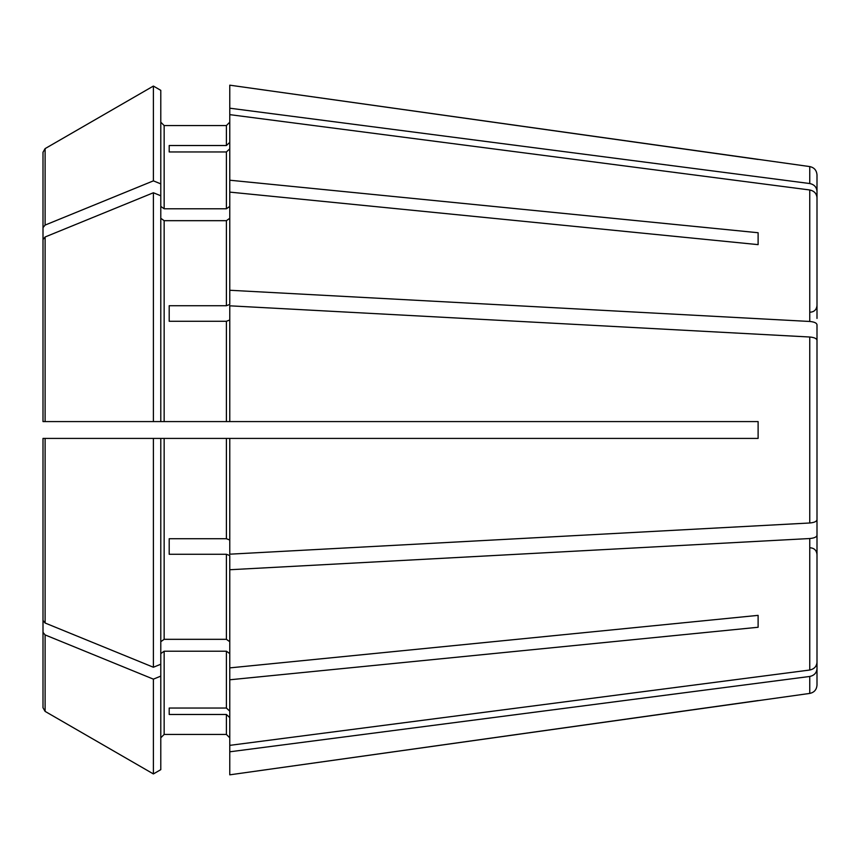 <?xml version="1.0" encoding="UTF-8"?>
<svg xmlns="http://www.w3.org/2000/svg" width="860" height="860" viewBox="0 0 860 860"><rect width="100%" height="100%" fill="white"/><g stroke="black" fill="none" stroke-linecap="round" stroke-linejoin="round"><path stroke-width="1.29" d="M817 318.447L817 197.671C816.591 193.5 814.173 190.931 809.755 189.974L229.77 114.638L229.77 180.213L758.111 232.737L758.111 244.638L758.111 232.737M817 374.691L817 324.661C816.591 322.93 814.173 321.866 809.755 321.468L229.77 290.261L229.77 304.44L226.406 305.73L169.194 305.73L169.194 321.274L226.406 321.274L226.406 421.583L758.111 421.583L758.111 438.417L229.77 438.417L229.77 554.184L809.755 522.987C814.173 522.59 816.591 521.525 817 519.795L817 535.339C816.591 537.07 814.173 538.134 809.755 538.532L229.77 569.739L229.77 555.56L226.406 554.27L226.406 639.324L229.77 641.7M160.788 218.3L164.152 220.676L226.406 220.676L229.77 218.3M164.152 220.676L164.152 421.583L153.392 421.583L160.788 421.583L160.788 90.343L153.392 86.064L153.392 180.858L45.107 225.083L43 227.653L43 336.206M160.788 90.343L153.392 86.064L45.107 148.608L43 152.263L43 305.773M229.77 438.417L153.392 438.417L160.788 438.417L160.788 664.232L153.392 667.242L45.107 623.016L43 620.447L43 438.417L43 620.447M160.788 676.121L153.392 679.142L153.392 773.936L160.788 769.657L160.788 664.232M160.788 737.805L164.152 734.44L226.406 734.44L229.77 737.805L226.406 734.44L164.152 734.44L160.788 737.805M160.788 653.6L164.152 651.213L226.406 651.213L229.77 653.6M817 547.992L817 668.768C816.591 672.939 814.173 675.508 809.755 676.465L809.755 693.418L229.77 774.828L229.77 745.362L809.755 670.026C814.173 669.069 816.591 666.5 817 662.329L817 541.553M160.788 769.657L153.392 773.936L45.107 711.392L43 707.737L43 554.227M229.77 148.845L226.406 151.962L226.406 208.786L229.77 206.4M169.194 151.962L169.194 145.523L169.194 151.962L226.406 151.962M229.77 319.985L226.406 321.274M817 519.795L817 340.205C816.591 338.474 814.173 337.41 809.755 337.012L229.77 305.816L229.77 421.583M169.194 305.73L169.194 321.274M169.194 554.27L169.194 538.726L169.194 554.27L226.406 554.27M169.194 708.038L169.194 714.477L169.194 708.038L226.406 708.038L229.77 711.155M160.788 206.4L164.152 208.786L164.152 125.56L160.788 122.195L164.152 125.56L226.406 125.56L229.77 122.195L226.406 125.56L226.406 145.523L169.194 145.523M153.392 86.064L45.107 148.608L45.107 225.083M817 312.008L817 191.232C816.591 187.061 814.173 184.492 809.755 183.535L809.755 166.582L229.77 85.172L229.77 114.638M229.77 180.213L229.77 192.113L758.111 244.638M45.107 236.984L43 239.553L43 421.583L43 348.106L43 421.583L153.392 421.583L153.392 192.758L45.107 236.984L45.107 421.583M160.788 195.768L153.392 192.758M164.152 421.583L226.406 421.583M160.788 641.7L164.152 639.324L226.406 639.324M229.77 569.739L229.77 667.887L758.111 615.362L758.111 627.262L758.111 615.362M164.152 208.786L226.406 208.786M169.194 714.477L226.406 714.477L226.406 734.44M169.194 538.726L226.406 538.726L229.77 540.015M43 438.417L153.392 438.417L153.392 667.242M153.392 679.142L45.107 634.916L43 632.347L43 707.737M153.392 773.936L45.107 711.392L45.107 634.916M43 239.553L43 348.106M43 152.263L43 227.653M229.77 667.887L229.77 745.362M160.788 183.879L153.392 180.858M229.77 717.595L226.406 714.477M229.77 142.405L226.406 145.523M229.77 192.113L229.77 290.261M43 632.347L43 523.794M229.77 679.787L758.111 627.262M817 535.339L817 662.329M809.755 676.465L229.77 751.801M758.111 700.556L229.77 774.828M817 668.768L817 685.087C816.613 689.709 814.194 692.483 809.755 693.418M809.755 166.582C814.194 167.517 816.613 170.291 817 174.913L817 191.232M809.755 183.535L229.77 108.199M758.111 159.444L229.77 85.172M226.406 220.676L226.406 305.73M164.152 651.213L164.152 734.44M226.406 651.213L226.406 708.038M164.152 438.417L164.152 639.324M226.406 438.417L226.406 538.726M45.107 438.417L45.107 623.016M809.755 189.974L809.755 321.468M809.755 337.012L809.755 522.987M809.755 538.532L809.755 670.026M810.27 312.212C814.323 311.858 816.559 309.611 817 305.483M810.27 547.788C814.323 548.142 816.559 550.389 817 554.517"/></g></svg>
